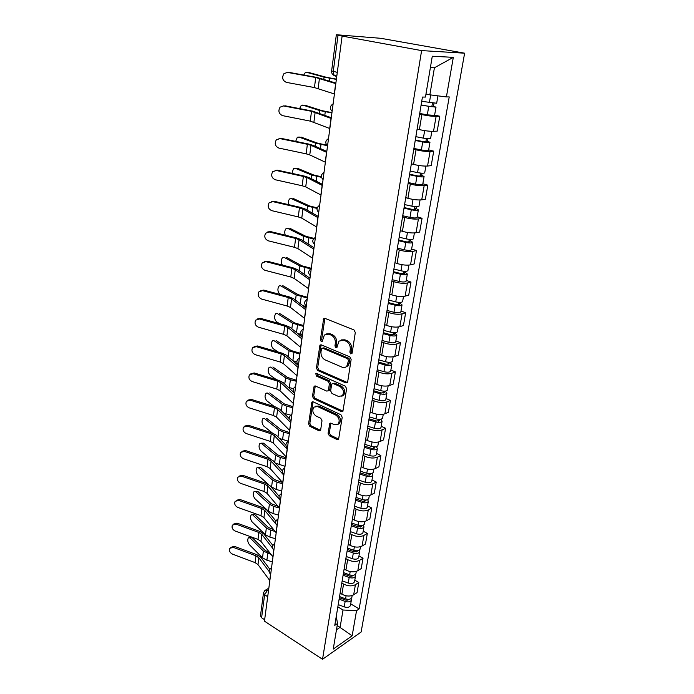<?xml version="1.0" encoding="UTF-8"?>
<svg xmlns="http://www.w3.org/2000/svg" width="694" height="694" viewBox="0 0 694 694"><rect width="100%" height="100%" fill="white"/><g stroke="black" fill="none" stroke-linecap="round" stroke-linejoin="round"><path stroke-width="1.04" d="M350.782 353.931L352.127 353.064L355.302 332.521L353.957 329.91L325.035 318.399L323.673 318.659L320.359 339.852L321.261 341.622L322.224 341.448L324.367 334.994L328.783 334.161L331.151 335.124C334.17 336.755 335.558 339.479 335.332 343.304L334.942 345.916L335.861 347.711L336.859 347.521L339.002 341.101L343.591 340.216L346.011 341.205C349.099 342.862 350.513 345.621 350.262 349.481L349.854 352.118L350.782 353.931M328.071 433.282L329.338 435.797L337.111 439.571L338.577 439.345L342.211 417.302L340.919 414.752L313.254 401.878L311.892 402.095L308.57 423.852L309.81 426.324L318.936 430.748L320.333 430.54L320.697 429.716L322.007 420.764L320.749 418.265L316.178 416.088C312.751 413.511 311.979 410.518 313.853 407.126L317.54 406.545L335.731 415.047C339.21 417.615 340.025 420.616 338.169 424.06L334.274 424.685L331.22 423.236L329.789 423.461L328.071 433.282L329.338 432.744L330.596 435.251L338.724 439.137M322.528 659.3L264.457 621.165L342.116 36.071L421.605 50.601L322.528 659.3L361.123 632.026L464.624 53.195L380.885 38.317L336.347 34.735L338.03 35.168L333.267 71.508L334.074 75.473L335.436 76.184M345.82 382.88L347.295 382.62L347.703 381.717L351.147 359.423L349.819 356.837L321.296 344.875L319.934 345.126L316.412 367.993L317.678 370.501L345.82 382.88L347.39 382.507M346.627 388.718L342.888 411.325L341.413 411.568L313.697 398.738L312.447 396.248L314.122 386.246L315.492 386.02L326.666 391.078L328.08 390.843L328.479 389.95L329.381 383.808L328.097 381.275L316.412 376.079L315.813 373.676L316.768 373.511L345.317 386.15L346.627 388.718M264.648 619.751L261.603 617.755L260.484 615.778L263.468 592.954M342.116 36.071L338.03 35.168M421.605 50.601L464.624 53.195M417.12 129.067L419.384 129.605C424.893 130.819 429.603 131.392 433.524 131.331L436.11 116.366C432.171 116.366 427.435 115.777 421.883 114.605L419.61 114.085M436.11 116.366L439.788 116.245L434.626 115.074M433.524 131.331L437.203 131.123L439.788 116.245M428.658 149.878L433.724 151.153L430.063 151.465C426.151 151.613 421.475 151.058 416.018 149.791L413.771 149.227M411.351 163.819L413.581 164.4C418.994 165.71 423.652 166.248 427.547 166.031L431.208 165.649L433.724 151.153M422.837 183.78L427.825 185.159L424.173 185.636C420.286 185.94 415.663 185.419 410.301 184.066L408.098 183.45M405.738 197.66L407.925 198.293C413.251 199.681 417.857 200.193 421.726 199.829L425.37 199.273L427.825 185.159M417.163 216.806L422.065 218.28L418.439 218.931C414.578 219.382 410.007 218.879 404.732 217.448L402.563 216.788M400.264 230.634L402.416 231.31C407.664 232.776 412.21 233.262 416.053 232.759L419.679 232.039L422.065 218.28M411.637 249.007L416.461 250.569L412.843 251.375C409.018 251.957 404.498 251.488 399.302 249.97L397.176 249.276M394.938 262.766L397.046 263.486C402.208 265.03 406.701 265.49 410.518 264.848L414.127 263.98L416.461 250.569M406.25 280.393L410.995 282.042L407.395 282.996C403.587 283.707 399.128 283.265 394.019 281.677L391.919 280.94M389.742 294.1L391.815 294.855C396.899 296.477 401.34 296.902 405.131 296.138L408.723 295.123L410.995 282.042M400.993 311.007L405.66 312.742L402.086 313.835C398.304 314.668 393.897 314.252 388.857 312.595L386.801 311.823M384.667 324.653L386.714 325.443C391.72 327.134 396.101 327.533 399.874 326.657L403.448 325.503L405.66 312.742M395.866 340.875L400.464 342.689L396.899 343.912C393.142 344.866 388.787 344.476 383.825 342.749L381.804 341.934M379.722 354.461L381.735 355.285C386.662 357.037 391 357.419 394.747 356.421L398.295 355.137L400.464 342.689M390.869 370.023L395.389 371.906L391.841 373.268C388.111 374.326 383.808 373.953 378.924 372.166L376.929 371.325M374.899 383.548L376.877 384.398C381.735 386.211 386.02 386.575 389.742 385.465L393.272 384.06L395.389 371.906M385.977 398.486L390.427 400.438L386.905 401.913C383.201 403.075 378.941 402.728 374.127 400.88L372.166 400.004M370.188 411.932L372.14 412.817C376.92 414.691 381.162 415.029 384.858 413.824L388.371 412.297L390.427 400.438M381.214 426.272L385.595 428.285L382.09 429.881C378.412 431.139 374.196 430.818 369.451 428.909L367.516 428.007M365.591 439.658L367.508 440.569C372.218 442.494 376.417 442.815 380.086 441.514L383.582 439.875L385.595 428.285M376.556 453.408L380.867 455.49L377.38 457.19C373.728 458.543 369.564 458.24 364.888 456.288L362.979 455.351M361.097 466.732L362.988 467.669C367.638 469.647 371.776 469.942 375.428 468.554L378.907 466.802L380.867 455.49M372.001 479.927L376.252 482.061L372.782 483.865C369.156 485.314 365.035 485.028 360.429 483.024L358.555 482.07M356.707 493.182L358.572 494.145C363.153 496.175 367.256 496.453 370.874 494.969L374.335 493.122L376.252 482.061M367.551 505.839L371.741 508.034L368.297 509.934C364.688 511.461 360.611 511.2 356.074 509.144L354.218 508.164M352.422 519.034L354.261 520.023C358.772 522.096 362.832 522.348 366.423 520.786L369.867 518.843L371.741 508.034M363.205 531.17L367.334 533.417L363.908 535.412C360.325 537.026 356.291 536.774 351.815 534.675L349.984 533.677M348.223 544.296L350.036 545.311C354.495 547.427 358.503 547.661 362.077 546.022L365.495 543.983L367.334 533.417M358.954 555.946L363.023 558.236L359.613 560.318C356.057 562.01 352.066 561.776 347.651 559.642L345.855 558.618M344.129 568.993L345.916 570.034C350.305 572.186 354.278 572.411 357.826 570.694L361.227 568.568L363.023 558.236M354.79 580.167L358.807 582.509L355.415 584.678C351.884 586.439 347.937 586.222 343.573 584.044L341.804 583.003M340.121 593.153L341.882 594.211C346.211 596.406 350.14 596.606 353.671 594.819L357.054 592.615L358.807 582.509M425.969 94.002L429.855 94.826L434.418 67.769L430.375 67.622M336.469 629.779L340.103 627.298L343.018 610.009L356.543 610.677L352.153 635.782L333.241 649.081L337.518 623.507L334.777 625.355L422.429 97.073L425.465 97.056L432.284 56.24L453.321 57.35L446.398 96.926L429.855 94.826M356.543 610.677L359.128 608.924L449.226 96.917L446.398 96.926M337.189 625.476L352.153 635.782M343.018 610.009L337.848 606.851M350.722 603.867L359.128 608.924M337.518 623.507L336.269 616.376M453.321 57.35L434.418 67.769M352.005 353.472L351.138 351.693L351.546 349.056C351.797 345.204 350.383 342.446 347.304 340.797L346.011 341.205M341.353 339.895L344.883 339.808L347.304 340.797M326.692 333.84L330.084 333.762L332.443 334.725C335.462 336.356 336.859 339.071 336.625 342.897L336.234 345.508L337.05 347.243M324.913 318.355L321.66 339.453L322.424 341.153M321.14 344.814L317.705 367.551L318.971 370.058L347.095 382.411M348.562 360.559L347.633 358.755L322.632 348.214L321.669 348.388L320.975 351.78C320.767 355.519 322.137 358.217 325.087 359.874L342.09 367.169C343.894 367.881 345.456 367.594 346.774 366.293L348.562 360.559L349.837 360.117L348.917 358.312L347.633 358.755M322.424 348.154L323.933 347.807L348.917 358.312M345.812 367.057L348.05 365.842L349.42 362.867L348.136 363.318M349.837 360.117L349.42 362.867M315.284 385.942L313.723 395.771L314.981 398.261L343.01 411.16M328.201 390.687L329.364 390.358L329.763 389.473L330.665 383.34L329.381 380.806L317.696 375.619L316.412 376.079M316.889 373.563L317.696 375.619M338.464 396.421L342.376 395.736C344.337 392.188 343.53 389.117 339.965 386.549L333.398 383.626L331.975 383.877L331.567 384.78L330.656 390.93L331.94 393.463L338.464 396.421M341.786 396.248L343.651 395.25C345.603 391.694 344.805 388.64 341.24 386.072L339.965 386.549M332.973 383.513L334.682 383.157L341.24 386.072M330.908 423.132L329.338 432.744M337.683 424.502L339.435 423.531C341.292 420.096 340.476 417.094 336.998 414.535L335.731 415.047M315.614 406.216L318.815 406.051L336.998 414.535M313.029 401.791L309.845 423.331L311.077 425.804L320.489 430.323M308.283 72.462L305.265 72.644L303.746 75.047M421.128 104.915L429.603 106.477L433.099 106.729L431.894 106.286L433.472 106.26L435.988 107.18L434.583 115.325M421.076 105.236L435.988 107.18M419.714 113.452L427.313 114.874L434.583 115.369M432.423 103.206L431.815 106.772M421.718 101.341L436.656 103.25M433.967 103.371L433.472 106.26M336.408 79.125L326.284 77.268L308.865 72.506M336.364 79.394L324.072 77.121L306.67 72.35M287.516 72.41L283.976 73.599C281.66 77.581 282.449 80.504 286.37 82.378L314.46 87.565L315.718 77.502L287.186 72.367M335.809 83.627L315.718 77.502M334.43 93.994L314.46 87.565M335.879 83.063L316.846 77.416L288.695 72.332M304.093 105.141L301.248 105.349L299.591 108.611M415.298 140.032L423.644 141.68L427.105 141.862L425.934 141.342L427.504 141.238L429.95 142.313L428.597 150.234M415.229 140.457L422.741 141.94C426.741 142.643 429.144 142.764 429.95 142.313M413.902 148.455L421.388 149.956C425.37 150.659 427.773 150.772 428.588 150.286M426.402 138.609L425.83 141.975M415.862 136.666L423.383 138.141C427.391 138.843 429.794 138.965 430.601 138.531L430.61 138.479M427.929 138.757L427.504 141.238M331.958 112.619L321.981 110.65L304.874 105.176M331.914 112.975L319.787 110.554L302.697 105.072M300.016 137.039L297.327 137.265L295.67 141.376M409.625 174.229L417.849 175.972L421.275 176.068L420.13 175.478L421.692 175.296L424.077 176.528L422.759 184.231M409.538 174.749L416.938 176.319C420.876 177.039 423.262 177.109 424.077 176.528M408.246 182.539L415.619 184.118C419.549 184.847 421.926 184.908 422.75 184.292M420.538 173.084L420 176.25M410.154 171.062L417.562 172.615C421.51 173.335 423.895 173.405 424.711 172.841L424.728 172.78M422.047 173.205L421.692 175.296M326.735 145.124L317.791 143.216L300.979 137.065M327.29 145.679L315.614 143.172L298.819 137.013M296.034 168.191L293.51 168.416L291.966 173.361M404.099 207.549L412.193 209.371L415.585 209.397L414.474 208.738L416.027 208.486L418.361 209.857L417.068 217.352M403.995 208.165L411.282 209.796C415.168 210.534 417.528 210.56 418.361 209.857M402.737 215.747L409.998 217.404C413.867 218.142 416.227 218.159 417.059 217.43M414.83 206.665L414.318 209.64M404.593 204.565L411.889 206.187C415.784 206.925 418.144 206.959 418.976 206.265L418.985 206.196M416.322 206.769L416.027 208.486M321.357 176.77L313.697 174.983L297.171 168.191M321.469 177.334L311.537 174.992L295.037 168.191M283.681 105.913L280.107 107.136C277.947 110.979 278.762 113.816 282.571 115.638L310.27 121.12L311.493 111.309L283.065 105.844M331.185 118.448L311.493 111.309M329.841 128.546L310.27 121.12M331.281 117.702L312.621 111.135L284.861 105.757M279.951 138.6L276.333 139.832C274.321 143.563 275.162 146.313 278.867 148.082L306.175 153.842L307.373 144.283L279.951 138.6L281.131 138.366L279.057 138.522M326.683 152.385L310.981 145.324L307.373 144.283M325.373 162.222L309.767 154.909L306.175 153.842M326.805 151.448L313.367 145.428L308.492 144.022L281.131 138.366M276.307 170.49L272.664 171.73C270.781 175.339 271.649 178.011 275.249 179.746L302.194 185.766L303.356 176.432L276.307 170.49L277.479 170.177L275.162 170.412M322.294 185.454L306.904 177.56L303.356 176.432M321.018 195.04L305.724 186.92L302.194 185.766M322.432 184.352L309.264 177.629L304.475 176.111L277.479 170.177M292.165 198.614L289.78 198.831C288.487 200.08 288.053 202.006 288.478 204.609M398.712 240.029L406.684 241.92L410.05 241.876L408.957 241.156L410.51 240.835L412.783 242.345L411.533 249.64M398.599 240.723L405.773 242.423C409.599 243.178 411.941 243.152 412.783 242.345M397.367 248.114L404.524 249.831C408.341 250.595 410.675 250.56 411.516 249.727M409.26 239.387L408.783 242.189M399.18 237.209L406.363 238.909C410.206 239.664 412.54 239.647 413.381 238.849L413.398 238.762M410.744 239.465L410.51 240.835M317.193 207.862L309.697 205.997L293.458 198.588M317.045 208.443L307.563 206.049L291.341 198.631M288.383 228.343L286.136 228.534C284.687 230.113 284.384 232.325 285.243 235.162M393.455 271.684L401.323 273.644L404.645 273.54L403.587 272.759L405.123 272.378L407.343 274.009L406.129 281.113M393.333 272.456L400.403 274.225C404.177 274.998 406.493 274.928 407.343 274.009M392.136 279.665L399.18 281.452C402.945 282.224 405.261 282.146 406.111 281.209M403.839 271.276L403.388 273.904M393.897 269.038L400.985 270.799C404.767 271.571 407.083 271.501 407.933 270.599L407.951 270.513M405.305 271.345L405.123 272.378M313.974 238.38L305.794 236.272L289.832 228.283M313.471 238.962L303.677 236.376L287.732 228.369M272.751 201.616L269.09 202.856C267.337 206.352 268.214 208.946 271.718 210.646L298.299 216.918L299.435 207.81L272.751 201.616L273.922 201.234L271.389 201.546M318.008 217.69L302.931 209.024L299.435 207.81M316.768 227.042L301.777 218.15L298.299 216.918M318.182 216.433L305.265 209.041L300.545 207.411L273.922 201.234M269.281 231.996L265.611 233.236C263.963 236.619 264.848 239.144 268.274 240.818L294.499 247.324L295.609 238.432L269.281 231.996L270.443 231.553L267.728 231.943M313.835 249.137L299.053 239.725L295.609 238.432M312.63 258.263L297.926 248.634L294.499 247.324M314.026 247.732L301.361 239.708L296.72 237.973L270.443 231.553M284.705 257.396L282.588 257.561C280.949 259.651 280.862 262.15 282.337 265.073M388.336 302.558L396.083 304.588L399.38 304.423L398.347 303.582L399.874 303.131L402.043 304.892L400.854 311.814M388.198 303.408L395.164 305.23C398.894 306.019 401.184 305.907 402.043 304.892M387.026 310.435L393.975 312.274C397.688 313.072 399.978 312.951 400.837 311.91M398.547 302.367L398.13 304.839M388.744 300.068L395.727 301.89C399.458 302.679 401.757 302.575 402.615 301.569L402.633 301.465M399.996 302.419L399.874 303.131M311.294 268.292L301.985 265.837L286.284 257.301M310.817 268.951L299.886 265.984L284.21 257.431M310.053 277.661L308.674 277.366M280.706 285.789L279.118 285.919C277.331 288.747 277.539 291.463 279.76 294.083L280.654 294.612M383.34 332.678L390.974 334.76L394.244 334.543L393.229 333.641L394.756 333.146L396.873 335.02L395.719 341.752M383.183 333.588L390.054 335.48C393.732 336.286 396.005 336.13 396.873 335.02M382.047 340.45L388.9 342.35C392.561 343.157 394.825 343.001 395.701 341.864M393.394 332.695L393.004 335.011M383.721 330.335L390.609 332.218C394.287 333.025 396.56 332.877 397.428 331.775L397.454 331.663M307.451 297.258L298.264 294.716L282.822 285.659M307.347 298.056L296.182 294.907L280.766 285.824M306.228 306.488L302.966 305.759M277.227 313.497L275.735 313.645C274.017 316.377 274.251 319.049 276.42 321.652L279.535 323.664M378.464 362.06L385.994 364.211L389.23 363.934L388.241 362.979L389.759 362.424L391.832 364.411L390.705 370.978M378.299 363.049L385.075 364.983C388.701 365.807 390.956 365.617 391.832 364.411M377.189 369.746L383.938 371.689C387.556 372.513 389.802 372.314 390.679 371.099M388.362 362.285L387.989 364.454M378.829 359.874L385.612 361.8C389.247 362.624 391.494 362.433 392.37 361.244L392.396 361.132M303.694 325.555L294.629 322.936L279.439 313.376M303.582 326.423L292.564 323.17L277.392 313.584M301.04 334.326L297.735 333.562M273.835 340.581L272.421 340.754C270.79 343.391 271.024 346.011 273.141 348.622L278.051 351.988M373.702 390.748L381.127 392.951L384.346 392.622L383.374 391.624L384.45 391.19M373.528 391.798L380.208 393.784C383.791 394.617 386.02 394.392 386.905 393.099L385.161 391.147M372.444 398.33L379.106 400.334C382.672 401.167 384.901 400.932 385.786 399.623L385.803 399.501M383.452 391.164L383.105 393.186M374.04 388.701L380.737 390.679C384.32 391.511 386.549 391.286 387.434 390.011L387.46 389.889M300.025 353.211L291.072 350.522L276.125 340.485M299.903 354.14L289.025 350.791L274.104 340.737M296.85 361.713L292.885 360.776M270.521 367.083L269.185 367.265C267.624 369.815 267.875 372.392 269.94 375.003L276.307 379.627M369.052 418.751L376.382 421.006L379.566 420.633L378.62 419.584L379.098 419.376M368.87 419.861L375.463 421.9C378.993 422.741 381.206 422.481 382.099 421.119L380.746 419.254M367.811 426.246L374.387 428.293C377.909 429.144 380.112 428.875 381.006 427.487L381.023 427.348M378.655 419.358L378.334 421.241M369.373 416.842L375.974 418.864C379.514 419.714 381.726 419.454 382.611 418.092L382.637 417.962M296.433 380.243L287.594 377.484L272.881 367.005M296.303 381.223L290.37 379.783L285.572 377.788L270.877 367.282M293.432 388.649L288.305 387.365M267.277 393.004L266.028 393.194C264.527 395.667 264.796 398.2 266.808 400.811L274.373 406.615M364.515 446.103L371.75 448.411L374.899 447.986L373.997 446.884L373.676 448.636M364.324 447.274L370.83 449.356C374.318 450.215 376.504 449.92 377.397 448.471L376.33 446.693M363.292 453.512L369.772 455.602C373.251 456.461 375.437 456.158 376.33 454.691L376.356 454.553M364.81 444.325L371.325 446.389C374.821 447.248 377.016 446.962 377.909 445.522L377.926 445.383M292.929 406.675L284.202 403.856L269.714 392.943M292.79 407.716L286.926 406.25L282.189 404.194L267.728 393.255M290.656 415.133L283.881 413.303M264.11 418.369L262.931 418.577C261.499 420.963 261.777 423.461 263.746 426.064L272.3 432.978M360.082 472.831L367.221 475.182L370.344 474.713L369.789 473.785M359.882 474.054L366.293 476.171C369.737 477.038 371.915 476.717 372.808 475.199L371.958 473.481M358.867 480.144L365.27 482.269C368.705 483.145 370.865 482.816 371.767 481.28L371.793 481.133M360.36 471.165L366.788 473.282C370.232 474.149 372.409 473.829 373.303 472.31L373.329 472.172M289.493 432.536L280.879 429.647L266.617 418.326M289.346 433.62L283.56 432.136L278.884 430.02L264.648 418.673M288.348 441.15L279.578 438.565M261.013 443.197L263.581 443.171L261.629 443.553L259.912 443.405C258.541 445.721 258.819 448.185 260.744 450.779L270.226 458.821M355.753 498.943L362.788 501.337L365.885 500.825L365.573 500.044M355.536 500.218L361.869 502.378C365.27 503.254 367.43 502.898 368.332 501.311L367.629 499.654M354.556 506.169L360.863 508.338C364.255 509.214 366.406 508.858 367.308 507.253L367.334 507.097M356.005 497.398L362.346 499.55C365.755 500.426 367.907 500.079 368.809 498.492L368.835 498.344M286.136 457.823L277.626 454.882L263.581 443.171M285.989 458.96L280.263 457.459L275.648 455.281L261.629 443.553M285.008 466.333L275.258 463.054M265.897 261.664L262.219 262.905C260.666 266.184 261.569 268.639 264.908 270.287L290.786 277.01L291.87 268.335L265.897 261.664L267.051 261.161L264.171 261.638M309.767 279.812L295.262 269.697L291.87 268.335M308.587 288.713L294.161 278.398L290.786 277.01M309.975 278.259L297.553 269.636L292.981 267.806L267.051 261.161M262.584 290.647L258.905 291.87C257.457 295.054 258.359 297.448 261.621 299.071L287.169 306.011L288.227 297.526L262.584 290.647L263.729 290.083L260.71 290.639M305.794 309.75L291.567 298.967L288.227 297.526M304.64 318.442L290.491 307.468L287.169 306.011M306.019 308.067L293.831 298.871L289.329 296.937L263.729 290.083M259.348 318.971L255.678 320.168C254.308 323.257 255.219 325.599 258.411 327.195L283.629 334.334L284.661 326.05L259.348 318.971L260.493 318.338L257.353 318.971M301.916 338.967L287.949 327.551L284.661 326.05M300.788 347.451L286.9 335.853L283.629 334.334M302.15 337.154L290.196 327.421L285.755 325.399L260.493 318.338M256.19 346.644L252.529 347.824C251.237 350.826 252.148 353.107 255.271 354.686L280.168 362.016L281.183 353.923L256.19 346.644L257.327 345.959L254.091 346.662M298.125 367.508L284.419 355.484L281.183 353.923M297.023 375.792L283.395 363.604L280.168 362.016M298.385 365.565L286.648 355.319L282.267 353.211L257.327 345.959M253.102 373.702L249.45 374.864C248.226 377.77 249.146 380.008 252.2 381.561L276.785 389.074L277.774 381.162L253.102 373.702L254.23 372.964L250.907 373.728M294.43 395.372L280.966 382.784L277.774 381.162M293.354 403.466L279.968 390.713L276.785 389.074M294.698 393.325L283.178 382.594L278.858 380.399L254.23 372.964M250.074 400.16L246.448 401.288C245.286 404.125 246.205 406.311 249.198 407.846L273.479 415.524L274.451 407.786L250.074 400.16L251.202 399.371L247.819 400.195M290.812 422.603L277.6 409.469L274.451 407.786M289.762 430.514L276.62 417.224L273.479 415.524M289.641 418.994L279.786 409.243L275.527 406.979L251.202 399.371M247.125 426.038L243.507 427.14C242.414 429.89 243.325 432.032 246.257 433.559L270.252 441.393L271.198 433.828L247.125 426.038L248.235 425.205L244.8 426.073M287.281 449.209L274.303 435.563L271.198 433.828M286.258 456.938L273.341 443.145L270.252 441.393M285.893 445.175L276.464 435.312L272.274 432.969L248.235 425.205M244.227 451.352L240.636 452.427C239.595 455.108 240.514 457.199 243.386 458.717L267.086 466.698L268.014 459.298L244.227 451.352L245.338 450.475L241.859 451.395M283.829 475.216L271.076 461.085L268.014 459.298M282.822 482.781L270.139 468.502L267.086 466.698M282.423 470.957L273.219 460.799L269.081 458.396L245.338 450.475M257.986 467.504L260.606 467.496L258.671 467.903L256.954 467.721C255.635 469.968 255.921 472.388 257.812 474.982L268.404 484.395M351.52 524.464L358.468 526.902L361.539 526.347L361.374 525.705M351.294 525.792L357.549 527.987C360.906 528.871 363.04 528.49 363.951 526.833L363.378 525.228M350.331 531.604L356.56 533.816C359.908 534.701 362.042 534.311 362.953 532.645L362.979 532.489M351.754 523.033L358.017 525.219C361.374 526.113 363.509 525.731 364.419 524.083L364.445 523.927M282.579 482.504L274.442 479.571L260.606 467.496M282.692 483.761L277.036 482.235L272.482 480.005L258.671 467.903M281.738 490.97L276.099 489.435L270.443 486.199M241.399 476.127L237.825 477.168C236.836 479.78 237.756 481.827 240.575 483.328L263.998 491.456L264.9 484.212L241.399 476.127L242.51 475.208L238.996 476.162M280.454 500.652L267.919 486.052L264.9 484.212M279.474 508.043L266.999 493.313L263.998 491.456M279.118 496.262L270.044 485.739L265.967 483.267L242.51 475.208M255.028 491.309L257.7 491.309L255.774 491.751L254.056 491.526C252.798 493.703 253.084 496.089 254.932 498.682L268.483 511.244L272.959 513.534L278.537 515.078M347.373 549.414L354.235 551.886L357.28 551.296L357.21 550.793M347.147 550.793L353.315 553.023C356.638 553.916 358.755 553.508 359.666 551.791L359.197 550.229M346.202 556.475L352.361 558.713C355.666 559.616 357.774 559.199 358.694 557.464L358.72 557.308M347.599 548.095L353.775 550.316C357.098 551.218 359.214 550.81 360.125 549.093L360.151 548.937M278.042 506.36L271.328 503.74L257.7 491.309M279.456 508.017L273.878 506.481L269.385 504.208L255.774 491.751M238.632 500.374L235.084 501.38C234.138 503.922 235.058 505.935 237.825 507.427L260.97 515.685L261.855 508.598L238.632 500.374L239.734 499.411L236.194 500.4M276.117 524.256L264.83 510.48L261.855 508.598M276.195 532.749L263.937 517.585L260.97 515.685M275.943 521.081L266.938 510.151L262.913 507.609L239.734 499.411M252.13 514.618L254.845 514.644L251.219 514.844C250.013 516.952 250.308 519.303 252.122 521.897L265.472 534.788L269.888 537.121L275.405 538.691M343.33 573.817L350.106 576.332L353.107 575.317M343.096 575.239L349.186 577.503C352.465 578.406 354.556 577.972 355.475 576.194L355.085 574.675M342.168 580.8L348.241 583.073C351.511 583.975 353.602 583.533 354.521 581.746L354.547 581.581M343.53 572.602L349.629 574.858C352.916 575.76 355.016 575.326 355.927 573.556L355.953 573.391M273.757 529.739L268.274 527.405L254.845 514.644M275.136 531.448L270.79 530.225L266.349 527.9L252.946 515.104M235.917 524.109L232.395 525.089C231.501 527.561 232.412 529.539 235.127 531.014L258.003 539.403L258.871 532.463L235.917 524.109L237.01 523.111L233.418 524.152M272.49 548.026L261.812 534.389L258.871 532.463M272.985 556.926L260.935 541.346L258.003 539.403M272.863 545.423L263.902 534.033L259.929 531.439L237.01 523.111M249.302 537.46L252.061 537.494L250.17 537.989L248.443 537.677C247.281 539.732 247.593 542.049 249.363 544.643L262.514 557.846L266.886 560.223L272.334 561.81M339.366 597.69L346.054 600.232L349.065 599.304M339.123 599.148L345.144 601.446C348.379 602.357 350.461 601.898 351.381 600.058L351.06 598.584M338.221 604.595L344.224 606.894C347.451 607.805 349.524 607.345 350.444 605.498L350.479 605.324M339.557 596.571L345.577 598.861C348.822 599.772 350.904 599.312 351.823 597.482L351.849 597.317M269.68 552.658L265.29 550.576L252.061 537.494M271.033 554.411L263.382 551.097L250.17 537.989M233.262 547.358L229.766 548.303C228.907 550.715 229.818 552.65 232.49 554.116L255.106 562.626L255.956 555.833L233.262 547.358L234.355 546.317L230.694 547.419M269.211 571.596L258.853 557.803L255.956 555.833M269.845 580.583L257.995 564.612L255.106 562.626M269.871 569.288L260.927 557.421L257.006 554.766L234.355 546.317M268.639 589.631L267.45 590.325L264.622 594.741L261.603 617.755M268.465 590.958L267.45 590.325L264.908 590.438L263.486 592.806L264.622 594.741L267.702 596.701M357.826 570.694L359.613 560.318M362.077 546.022L363.908 535.412M366.423 520.786L368.297 509.934M370.874 494.969L372.782 483.865M375.428 468.554L377.38 457.19M380.086 441.514L382.09 429.881M384.858 413.824L386.905 401.913M389.742 385.465L391.841 373.268M394.747 356.421L396.899 343.912M399.874 326.657L402.086 313.835M405.131 296.138L407.395 282.996M410.518 264.848L412.843 251.375M416.053 232.759L418.439 218.931M421.726 199.829L424.173 185.636M427.547 166.031L430.063 151.465M353.671 594.819L355.415 584.678M341.882 594.211L343.573 584.044M345.916 570.034L347.651 559.642M350.036 545.311L351.815 534.675M354.261 520.023L356.074 509.144M358.572 494.145L360.429 483.024M362.988 467.669L364.888 456.288M367.508 440.569L369.451 428.909M372.14 412.817L374.127 400.88M376.877 384.398L378.924 372.166M381.735 355.285L383.825 342.749M386.714 325.443L388.857 312.595M391.815 294.855L394.019 281.677M397.046 263.486L399.302 249.97M402.416 231.31L404.732 217.448M407.925 198.293L410.301 184.066M413.581 164.4L416.018 149.791M419.384 129.605L421.883 114.605M332.947 105.176L332.218 110.667M332.131 111.3C329.555 108.559 329.824 106.121 332.938 103.987L333.12 103.84M328.323 139.98L327.62 145.332M323.829 173.882L323.135 179.095M319.44 206.916L318.763 212M315.163 239.126L314.512 244.08M310.999 270.53L310.357 275.362M306.93 301.161L306.306 305.872M302.966 331.047L302.358 335.644M299.097 360.212L298.498 364.706M295.314 388.692L294.733 393.082M291.619 416.504L291.055 420.79M288.019 443.666L287.463 447.856M284.497 470.211L283.95 474.297M281.053 496.149L280.523 500.148M277.687 521.515L277.166 525.419M274.39 546.317L273.887 550.134C271.918 548.173 271.927 546.204 273.922 544.235L274.737 543.714M271.172 570.572L270.677 574.311M327.542 145.879C325.018 143.233 325.252 140.856 328.245 138.731L328.522 138.522M323.074 179.564C320.602 177.013 320.802 174.68 323.682 172.58L324.037 172.312M318.711 212.407C316.291 209.926 316.464 207.645 319.24 205.563L319.665 205.242M314.46 244.418C312.083 242.015 312.239 239.768 314.92 237.704L315.406 237.348M310.322 275.648C307.989 273.297 308.119 271.102 310.712 269.046L311.25 268.656M306.271 306.115C303.989 303.825 304.093 301.656 306.609 299.617L307.19 299.192M302.332 335.844C300.077 333.606 300.172 331.472 302.61 329.442L303.235 328.991M298.481 364.862C296.269 362.667 296.347 360.568 298.715 358.546L299.374 358.078M294.716 393.203C292.547 391.052 292.608 388.97 294.915 386.966L295.609 386.48M291.038 420.885C288.912 418.768 288.964 416.712 291.202 414.717L291.922 414.214M287.455 447.925C285.355 445.843 285.399 443.813 287.585 441.818L288.331 441.315M283.941 474.349C281.877 472.302 281.911 470.289 284.046 468.303L284.818 467.791M280.515 500.183C278.485 498.162 278.511 496.167 280.593 494.189L281.382 493.668M277.166 525.436C275.162 523.441 275.18 521.463 277.218 519.494L278.025 518.973M270.677 574.294L270.66 574.285C268.743 572.342 268.752 570.39 270.703 568.438L271.528 567.918M337.301 72.358L331.619 70.953C331.437 72.974 332.261 74.475 334.074 75.473L336.807 76.062M351.546 349.056L350.262 349.481M344.883 339.808L343.591 340.216M336.234 345.508L334.942 345.916M336.625 342.897L335.332 343.304M332.443 334.725L331.151 335.124M330.084 333.762L328.783 334.161M321.66 339.453L320.359 339.852M324.497 319.318L323.196 319.682M351.138 351.693L349.854 352.118M318.971 370.058L317.678 370.501M317.705 367.551L316.412 367.993M320.784 345.69L319.483 346.098M323.933 347.807L322.632 348.214M342.68 411.056L341.413 411.568M314.981 398.261L313.697 398.738M313.723 395.771L312.447 396.248M315.007 386.679L313.723 387.148M329.763 389.473L328.479 389.95M330.665 383.34L329.381 383.808M329.381 380.806L328.097 381.275M334.682 383.157L333.398 383.626M330.682 423.765L329.416 424.294M318.815 406.051L317.54 406.545M320.203 430.219L318.936 430.748M311.077 425.804L309.81 426.324M309.845 423.331L308.57 423.852M312.786 402.477L311.502 402.962M338.368 439.016L337.111 439.571M330.596 435.251L329.338 435.797M428.701 106.65L427.313 114.874M430.679 94.931L429.36 102.738M324.072 77.121L323.803 79.185M329.615 78.266L329.268 80.938M318.164 88.442L319.44 78.353M334.291 93.95L335.67 83.584M422.741 141.94L421.388 149.956M424.65 130.619L423.383 138.141M319.787 110.554L319.457 113.148M325.252 111.812L324.809 115.204M416.938 176.319L415.619 184.118M418.768 165.467L417.562 172.615M315.614 143.172L315.215 146.261M320.992 144.525L320.463 148.611M411.282 209.796L409.998 217.404M413.034 199.412L411.889 206.187M311.537 174.992L311.077 178.558M316.837 176.441L316.221 181.177M313.914 122.092L315.154 112.263M329.711 128.494L331.047 118.405M309.767 154.909L310.981 145.324M325.243 162.162L326.544 152.324M305.724 186.92L306.904 177.56M320.888 194.979L322.163 185.385M405.773 242.423L404.524 249.831M407.456 232.473L406.363 238.909M307.563 206.049L307.043 210.065M312.786 207.593L312.083 212.945M400.403 274.225L399.18 281.452M402.008 264.692L400.985 270.799M303.677 236.376L303.113 240.809M308.821 237.999L308.049 243.941M301.777 218.15L302.931 209.024M316.646 226.973L317.887 217.621M297.926 248.634L299.053 239.725M312.5 258.177L313.714 249.059M395.164 305.23L393.975 312.274M396.708 296.104L395.727 301.89M299.886 265.984L299.27 270.834M304.961 267.693L304.111 274.199M390.054 335.48L388.9 342.35M391.537 326.727L390.609 332.218M296.182 294.907L295.514 300.138M301.187 296.694L300.268 303.729M385.075 364.983L383.938 371.689M386.489 356.603L385.612 361.8M292.564 323.17L291.844 328.765M297.5 325.026L296.52 332.565M380.208 393.784L379.106 400.334M381.57 385.76L380.737 390.679M289.025 350.791L288.27 356.733M293.892 352.717L292.851 360.741M375.463 421.9L374.387 428.293M376.764 414.214L375.974 418.864M285.572 377.788L284.766 384.068M290.37 379.783L289.346 387.651M370.83 449.356L369.772 455.602M372.071 441.991L371.325 446.389M282.189 404.194L281.348 410.787M286.926 406.25L285.928 413.945M369.399 473.768L369.121 475.399M366.293 476.171L365.27 482.269M367.49 469.127L366.788 473.282M278.884 430.02L277.999 436.916M283.56 432.136L282.579 439.658M364.931 500.036L364.68 501.545M361.869 502.378L360.863 508.338M363.014 495.629L362.346 499.55M275.648 455.281L274.729 462.464M280.263 457.459L279.3 464.815M294.161 278.398L295.262 269.697M308.466 288.626L309.645 279.725M290.491 307.468L291.567 298.967M304.519 318.346L305.672 309.663M286.9 335.853L287.949 327.551M300.667 347.356L301.795 338.88M283.395 363.604L284.419 355.484M296.911 375.688L298.012 367.404M279.968 390.713L280.966 382.784M293.241 403.361L294.317 395.268M276.62 417.224L277.6 409.469M289.65 430.401L290.699 422.49M273.341 443.145L274.303 435.563M286.145 456.826L287.169 449.096M270.139 468.502L271.076 461.085M282.718 482.66L283.725 475.104M360.568 525.714L360.333 527.102M357.549 527.987L356.56 533.816M358.642 521.524L358.017 525.219M272.482 480.005L271.562 487.197M277.036 482.235L276.099 489.435M266.999 493.313L267.919 486.052M279.37 507.921L280.35 500.53M356.3 550.81L356.083 552.094M353.315 553.023L352.361 558.713M354.365 546.837L353.775 550.316M269.385 504.208L268.483 511.244M273.878 506.481L272.959 513.534M263.937 517.585L264.83 510.48M276.091 532.628L277.045 525.401M352.127 575.352L351.927 576.523M349.186 577.503L348.241 583.073M350.184 571.587L349.629 574.858M266.349 527.9L265.472 534.788M270.79 530.225L269.888 537.121M260.935 541.346L261.812 534.389M272.881 556.796L273.774 550.056M348.05 599.347L347.868 600.423M345.144 601.446L344.224 606.894M346.098 595.782L345.577 598.861M263.382 551.097L262.514 557.846M267.763 553.465L266.886 560.223M257.995 564.612L258.853 557.803M269.74 580.453L270.573 574.216M265.811 589.917L268.838 588.165M331.619 70.953L336.338 34.752M324.835 318.329L323.673 318.659M321.01 344.788L319.934 345.126M348.05 365.842L346.774 366.293M315.076 385.907L314.122 386.246M329.364 390.358L328.08 390.843M316.507 373.433L315.813 373.676M343.651 395.25L342.376 395.736M330.665 423.097L329.789 423.461M339.435 423.531L338.169 424.06M312.794 401.748L311.892 402.095M437.931 95.85L436.656 103.293M431.833 131.34L430.601 138.531M425.873 166.109L424.711 172.841M420.061 199.967L418.976 206.265M414.396 232.95L413.381 238.849M408.879 265.099L407.933 270.599M403.5 296.433L402.615 301.569M398.252 326.995L397.428 331.775M393.134 356.811L392.37 361.244M386.905 393.099L385.786 399.623M388.137 385.907L387.434 390.011M382.099 421.119L381.006 427.487M383.262 414.301L382.611 418.092M377.397 448.471L376.33 454.691M378.508 442.026L377.909 445.522M372.808 475.199L371.767 481.28M373.858 469.109L373.303 472.31M368.332 501.311L367.308 507.253M369.321 495.559L368.809 498.492M363.951 526.833L362.953 532.645M364.879 521.411L364.419 524.083M359.666 551.791L358.694 557.464M360.542 546.672L360.125 549.093M355.475 576.194L354.521 581.746M356.3 571.379L355.927 573.556M351.381 600.058L350.444 605.498M352.153 595.539L351.823 597.482"/></g></svg>
